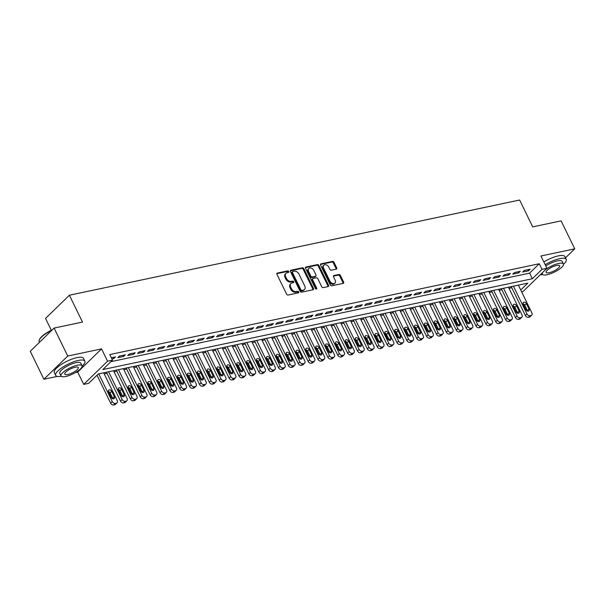 <?xml version="1.0" encoding="UTF-8"?>
<svg xmlns="http://www.w3.org/2000/svg" width="605" height="605" viewBox="0 0 605 605"><rect width="100%" height="100%" fill="white"/><g stroke="black" fill="none" stroke-linecap="round" stroke-linejoin="round"><path stroke-width="0.91" d="M288.736 271.516A0.892 0.643 45.8 0 0 287.685 270.889L277.385 273.067A1.278 0.923 45.8 0 0 276.954 274.375L286.596 294.136A1.278 0.923 45.8 0 0 288.101 295.028L298.394 292.85A0.892 0.643 45.8 0 0 297.645 291.315L296.314 291.595A4.084 2.942 45.8 0 1 291.497 288.736L290.695 287.088A4.084 2.942 45.8 0 1 290.952 283.511A4.084 2.942 45.8 0 1 292.079 282.921L293.417 282.641A0.892 0.643 45.8 0 0 292.661 281.106L291.33 281.385A4.084 2.942 45.8 0 1 286.52 278.527L285.711 276.878A4.084 2.942 45.8 0 1 285.968 273.301A4.084 2.942 45.8 0 1 287.103 272.711L288.434 272.431A0.892 0.643 45.8 0 0 288.736 271.516M288.184 272.484A0.892 0.643 45.8 0 0 287.042 271.516L276.825 273.679M298.152 292.903A0.892 0.643 45.8 0 0 297.002 291.943L295.671 292.223L296.314 291.595M293.168 282.694A0.892 0.643 45.8 0 0 292.018 281.733L290.687 282.013L291.33 281.385M336.259 269.157A1.278 0.923 45.8 0 0 336.69 267.856L333.99 262.313A1.278 0.923 45.8 0 0 332.485 261.421L321.051 263.84A1.278 0.923 45.8 0 0 320.612 265.141L330.254 284.902A1.278 0.923 45.8 0 0 331.759 285.794L343.194 283.382A1.278 0.923 45.8 0 0 343.625 282.074L340.358 275.381A1.278 0.923 45.8 0 0 338.853 274.488L333.96 275.517A1.278 0.923 45.8 0 0 333.529 276.825L335.147 280.145A3.411 2.465 45.8 0 1 334.936 283.14A3.411 2.465 45.8 0 1 329.967 281.242L323.615 268.227A3.411 2.465 45.8 0 1 323.834 265.24A3.411 2.465 45.8 0 1 328.802 267.13L329.861 269.301A1.278 0.923 45.8 0 0 331.366 270.193L336.259 269.157M110.934 361.669L529.602 273.15L539.267 263.742L541.997 269.338L546.935 268.295L523.083 291.497L521.608 291.807M54.102 328.076L67.737 356.043L43.893 379.237L30.25 351.271L54.102 328.076L82.484 322.072L69.394 295.225L519.627 200.028L532.725 226.875L561.107 220.87L574.75 248.837L540.93 255.991L546.935 268.295M75.481 372.559L77.705 372.09L101.557 348.888L67.737 356.043M101.557 348.888L107.561 361.193L112.5 360.149L102.827 369.557L532.332 278.746L541.997 269.338M539.267 263.742L109.77 354.56L112.5 360.149M303.846 268.688A1.278 0.923 45.8 0 0 302.341 267.796L290.907 270.208A1.278 0.923 45.8 0 0 290.476 271.516L300.11 291.277A1.278 0.923 45.8 0 0 301.615 292.17L313.05 289.75A1.278 0.923 45.8 0 0 313.488 288.449L303.846 268.688L303.203 269.316A1.278 0.923 45.8 0 0 301.698 268.416L290.347 270.821M305.979 267.024L317.413 264.604A1.278 0.923 45.8 0 1 318.918 265.497L328.56 285.265A1.278 0.923 45.8 0 1 328.122 286.566L323.229 287.602A1.278 0.923 45.8 0 1 321.724 286.709L317.814 278.693A1.278 0.923 45.8 0 0 316.309 277.801L313.065 278.489A1.278 0.923 45.8 0 0 312.634 279.79L316.702 288.131A0.892 0.643 45.8 0 1 315.341 288.419L305.54 268.325A1.278 0.923 45.8 0 1 305.979 267.024L305.427 267.554M565.478 257.859L574.75 248.837M111.887 358.894L113.853 358.478L115.464 356.912L111.343 357.782M125.333 354.825L119.412 356.073L117.801 357.646L123.722 356.39L125.333 354.825M135.21 352.738L129.288 353.986L127.67 355.558L133.599 354.303L135.21 352.738M145.087 350.65L139.158 351.898L137.547 353.471L143.468 352.216L145.087 350.65M154.956 348.563L149.034 349.811L147.423 351.376L153.345 350.129L154.956 348.563M164.832 346.476L158.903 347.724L157.292 349.289L163.221 348.041L164.832 346.476M174.701 344.381L168.78 345.637L167.169 347.202L173.09 345.954L174.701 344.381M184.578 342.294L178.656 343.549L177.038 345.115L182.967 343.867L184.578 342.294M194.455 340.207L188.526 341.462L186.915 343.027L192.836 341.78L194.455 340.207M204.324 338.119L198.402 339.375L196.791 340.94L202.713 339.692L204.324 338.119M214.2 336.032L208.271 337.287L206.66 338.853L212.589 337.605L214.2 336.032M224.069 333.945L218.148 335.2L216.537 336.766L222.459 335.51L224.069 333.945M233.946 331.858L228.024 333.113L226.406 334.678L232.335 333.423L233.946 331.858M243.823 329.77L237.894 331.026L236.283 332.591L242.204 331.336L243.823 329.77M253.692 327.683L247.77 328.938L246.159 330.504L252.081 329.249L253.692 327.683M263.568 325.596L257.639 326.851L256.028 328.417L261.957 327.161L263.568 325.596M273.437 323.509L267.516 324.764L265.905 326.329L271.827 325.074L273.437 323.509M283.314 321.421L277.392 322.677L275.774 324.242L281.703 322.987L283.314 321.421M293.183 319.334L287.262 320.582L285.651 322.155L291.572 320.9L293.183 319.334M303.06 317.247L297.138 318.495L295.527 320.068L301.449 318.812L303.06 317.247M312.936 315.16L307.007 316.407L305.396 317.98L311.325 316.725L312.936 315.16M322.805 313.072L316.884 314.32L315.273 315.893L321.195 314.638L322.805 313.072M332.682 310.985L326.76 312.233L325.142 313.806L331.071 312.551L332.682 310.985M342.551 308.898L336.63 310.146L335.019 311.711L340.94 310.463L342.551 308.898M352.428 306.811L346.506 308.058L344.895 309.624L350.817 308.376L352.428 306.811M362.304 304.716L356.375 305.971L354.764 307.537L360.693 306.289L362.304 304.716M372.173 302.629L366.252 303.884L364.641 305.449L370.562 304.202L372.173 302.629M382.05 300.541L376.128 301.797L374.51 303.362L380.439 302.114L382.05 300.541M391.919 298.454L385.998 299.709L384.387 301.275L390.308 300.027L391.919 298.454M401.796 296.367L395.874 297.622L394.263 299.188L400.185 297.94L401.796 296.367M411.672 294.28L405.743 295.535L404.132 297.1L410.061 295.853L411.672 294.28M421.541 292.192L415.62 293.448L414.009 295.013L419.93 293.758L421.541 292.192M431.418 290.105L425.496 291.36L423.878 292.926L429.807 291.671L431.418 290.105M441.287 288.018L435.366 289.273L433.755 290.839L439.676 289.583L441.287 288.018M451.164 285.931L445.242 287.186L443.631 288.751L449.553 287.496L451.164 285.931M461.04 283.843L455.111 285.099L453.5 286.664L459.429 285.409L461.04 283.843M470.909 281.756L464.988 283.011L463.377 284.577L469.298 283.321L470.909 281.756M480.786 279.669L474.864 280.917L473.246 282.49L479.175 281.234L480.786 279.669M490.655 277.582L484.734 278.829L483.123 280.402L489.044 279.147L490.655 277.582M500.532 275.494L494.61 276.742L492.999 278.315L498.921 277.06L500.532 275.494M510.408 273.407L504.479 274.655L502.868 276.228L508.797 274.973L510.408 273.407M520.277 271.32L514.356 272.568L512.745 274.141L518.667 272.885L520.277 271.32M522.614 272.053L528.543 270.798L530.154 269.233L524.233 270.48L522.614 272.053M104.189 373.89L106.972 373.308M114.065 371.803L116.848 371.22M123.942 369.715L126.725 369.126M133.811 367.628L136.594 367.038M143.688 365.541L146.47 364.951M153.557 363.454L156.34 362.864M163.433 361.366L166.216 360.777M173.31 359.279L176.093 358.689M183.179 357.192L185.962 356.602M193.055 355.105L195.838 354.515M202.925 353.017L205.708 352.428M212.801 350.93L215.584 350.34M222.678 348.843L225.461 348.253M232.547 346.756L235.33 346.166M242.423 344.668L245.207 344.079M252.293 342.581L255.076 341.991M262.169 340.494L264.952 339.904M272.046 338.399L274.829 337.817M281.915 336.312L284.698 335.73M291.791 334.225L294.575 333.642M301.661 332.137L304.444 331.555M311.537 330.05L314.32 329.46M321.414 327.963L324.197 327.373M331.283 325.876L334.066 325.286M341.159 323.788L343.942 323.199M351.029 321.701L353.812 321.111M360.905 319.614L363.688 319.024M370.782 317.527L373.565 316.937M380.651 315.439L383.434 314.85M390.527 313.352L393.311 312.762M400.397 311.265L403.18 310.675M410.273 309.178L413.056 308.588M420.15 307.09L422.933 306.501M430.019 305.003L432.802 304.413M439.895 302.916L442.678 302.326M449.765 300.829L452.548 300.239M459.641 298.734L462.424 298.152M469.518 296.647L472.301 296.064M479.387 294.559L482.17 293.977M489.264 292.472L492.046 291.89M499.133 290.385L501.916 289.795M509.009 288.298L511.792 287.708M69.394 295.225L45.541 318.427L51.304 330.247M520.739 290.014L527.817 283.132L98.312 373.943L88.648 383.351L83.709 384.394L107.561 361.193M77.705 372.09L83.709 384.394M43.893 379.237L57.286 376.408M529.602 273.15L532.332 278.746M113.853 358.478L113.309 357.366M123.722 356.39L123.178 355.279M133.599 354.303L133.055 353.191M143.468 352.216L142.931 351.104M153.345 350.129L152.8 349.017M163.221 348.041L162.677 346.93M173.09 345.954L172.546 344.842M182.967 343.867L182.423 342.755M192.836 341.78L192.299 340.668M202.713 339.692L202.168 338.581M212.589 337.605L212.045 336.486M222.459 335.51L221.914 334.399M232.335 333.423L231.791 332.311M242.204 331.336L241.667 330.224M252.081 329.249L251.536 328.137M261.957 327.161L261.413 326.05M271.827 325.074L271.282 323.962M281.703 322.987L281.159 321.875M291.572 320.9L291.035 319.788M301.449 318.812L300.904 317.701M311.325 316.725L310.781 315.613M321.195 314.638L320.65 313.526M331.071 312.551L330.527 311.439M340.94 310.463L340.403 309.352M350.817 308.376L350.272 307.264M360.693 306.289L360.149 305.177M370.562 304.202L370.018 303.09M380.439 302.114L379.895 301.003M390.308 300.027L389.771 298.915M400.185 297.94L399.64 296.821M410.061 295.853L409.517 294.733M419.93 293.758L419.386 292.646M429.807 291.671L429.263 290.559M439.676 289.583L439.139 288.472M449.553 287.496L449.008 286.384M459.429 285.409L458.885 284.297M469.298 283.321L468.754 282.21M479.175 281.234L478.631 280.123M489.044 279.147L488.507 278.035M498.921 277.06L498.376 275.948M508.797 274.973L508.253 273.861M518.667 272.885L518.122 271.774M528.543 270.798L527.999 269.686M285.968 273.301L285.326 273.929A4.084 2.942 45.8 0 0 285.068 277.506L285.711 276.878M290.687 282.013A4.084 2.942 45.8 0 1 285.87 279.155L285.068 277.506M290.952 283.511L290.302 284.138A4.084 2.942 45.8 0 0 290.052 287.715L290.695 287.088M295.671 292.223A4.084 2.942 45.8 0 1 290.854 289.364L290.052 287.715M312.974 289.772A1.278 0.923 45.8 0 0 312.846 289.077L303.203 269.316M292.722 271.524A0.892 0.643 45.8 0 0 292.419 272.431L300.882 289.78A0.892 0.643 45.8 0 0 301.933 290.408L303.339 290.113A4.084 2.942 45.8 0 0 304.474 289.523A4.084 2.942 45.8 0 0 304.723 285.938L298.946 274.08A4.084 2.942 45.8 0 0 294.128 271.221L292.722 271.524M292.079 272.152A0.892 0.643 45.8 0 0 291.776 273.059L292.419 272.431M304.474 289.523L303.823 290.15A4.084 2.942 45.8 0 1 302.697 290.74L301.29 291.035A0.892 0.643 45.8 0 1 300.239 290.408L291.776 273.059M305.412 267.637L316.77 265.232L317.413 264.604M328.039 286.581A1.278 0.923 45.8 0 0 327.91 285.893L318.275 266.124A1.278 0.923 45.8 0 0 316.77 265.232M312.709 278.671L312.067 279.298A1.278 0.923 45.8 0 0 311.983 280.418L316.06 288.759L316.702 288.131M313.761 270.374A3.411 2.465 45.8 0 0 308.784 268.476A3.411 2.465 45.8 0 0 308.573 271.471L310.811 276.054A1.278 0.923 45.8 0 0 312.316 276.946L315.56 276.258A1.278 0.923 45.8 0 0 315.991 274.957L313.761 270.374M308.784 268.476L308.142 269.104A3.411 2.465 45.8 0 0 307.93 272.099L308.573 271.471M315.916 276.077L315.273 276.704A1.278 0.923 45.8 0 1 314.918 276.886L311.673 277.574A1.278 0.923 45.8 0 1 310.168 276.682L307.93 272.099M323.834 265.24L323.183 265.86A3.411 2.465 45.8 0 0 322.972 268.854L323.615 268.227M334.936 283.14L334.293 283.768A3.411 2.465 45.8 0 1 329.317 281.87L322.972 268.854M343.111 283.397A1.278 0.923 45.8 0 0 342.982 282.701L339.715 276.009A1.278 0.923 45.8 0 0 338.21 275.116L333.4 276.13M336.176 269.18A1.278 0.923 45.8 0 0 336.047 268.484L333.34 262.941A1.278 0.923 45.8 0 0 331.842 262.048L320.484 264.445M97.012 375.213L110.639 403.157A2.601 1.875 -134.2 0 0 113.71 404.972L114.693 404.768A2.601 1.875 -134.2 0 0 115.411 404.39L117.03 402.824A2.601 1.875 45.8 0 0 117.189 400.54L103.667 372.816M117.03 402.824A2.601 1.875 45.8 0 1 116.304 403.195L115.321 403.406A2.601 1.875 45.8 0 1 112.25 401.584L98.728 373.86M112.908 398.808A2.08 1.497 45.8 0 0 112.727 398.272L110.102 392.902A2.08 1.497 45.8 0 0 108.371 391.465M114.337 396.706L111.721 391.337A2.08 1.497 45.8 0 0 108.688 390.18A2.08 1.497 45.8 0 0 108.56 392.002L111.176 397.372A2.08 1.497 45.8 0 0 114.209 398.529A2.08 1.497 45.8 0 0 114.337 396.706L112.727 398.272M51.841 330.277A16.244 4.659 154 0 0 39.272 340.033L39.461 339.564A15.851 4.553 -26 0 1 52.423 329.702M39.272 340.033A16.244 4.659 154 0 0 39.212 341.621L39.522 342.256M82.151 366.123A16.244 4.659 154 0 0 84.881 361.162A16.244 4.659 154 0 0 78.347 360.444A16.244 4.659 154 0 0 62.383 367.416A16.244 4.659 154 0 0 55.69 375.402A16.244 4.659 154 0 0 61.279 376.302M84.881 361.162L83.52 358.364A16.244 4.659 154 0 0 76.979 357.646A16.244 4.659 154 0 0 61.022 364.618A16.244 4.659 154 0 0 54.329 372.604L55.69 375.402M61.029 375.977L59.782 373.406A11.692 3.358 -26 0 1 64.599 367.659A11.692 3.358 -26 0 1 76.086 362.637A11.692 3.358 -26 0 1 80.798 363.151L82.053 365.73A11.692 3.358 154 0 0 77.342 365.208A11.692 3.358 154 0 0 65.854 370.23A11.692 3.358 154 0 0 61.029 375.977A11.692 3.358 154 0 0 65.741 376.499A11.692 3.358 154 0 0 77.228 371.478A11.692 3.358 154 0 0 82.053 365.73M67.805 374.487A7.532 2.163 154 0 0 75.209 371.258A7.532 2.163 154 0 0 78.317 367.553A7.532 2.163 154 0 0 75.285 367.22A7.532 2.163 154 0 0 67.873 370.449A7.532 2.163 154 0 0 64.773 374.155A7.532 2.163 154 0 0 67.805 374.487M563.489 264.347A16.244 4.659 154 0 0 566.22 259.386A16.244 4.659 154 0 0 559.686 258.668A16.244 4.659 154 0 0 545.188 264.71M540.28 274.768A16.244 4.659 154 0 0 542.617 274.526M566.22 259.386L564.858 256.596A16.244 4.659 154 0 0 558.317 255.877A16.244 4.659 154 0 0 543.827 261.92M545.801 265.973A11.692 3.358 -26 0 1 557.424 260.868A11.692 3.358 -26 0 1 562.136 261.383L563.391 263.954A11.692 3.358 154 0 0 558.68 263.44A11.692 3.358 154 0 0 545.627 269.565M542.874 272.25A11.692 3.358 154 0 0 542.367 274.209A11.692 3.358 154 0 0 547.079 274.723A11.692 3.358 154 0 0 558.566 269.709A11.692 3.358 154 0 0 563.391 263.954M549.143 272.719A7.532 2.163 154 0 0 556.547 269.482A7.532 2.163 154 0 0 559.655 265.776A7.532 2.163 154 0 0 556.623 265.444A7.532 2.163 154 0 0 549.211 268.68A7.532 2.163 154 0 0 546.111 272.386A7.532 2.163 154 0 0 549.143 272.719M106.45 372.226L120.516 401.062A2.601 1.875 -134.2 0 0 123.579 402.885L124.569 402.673A2.601 1.875 -134.2 0 0 125.288 402.302L126.899 400.737A2.601 1.875 45.8 0 0 127.065 398.453L113.536 370.729M126.899 400.737A2.601 1.875 45.8 0 1 126.18 401.107L125.19 401.319A2.601 1.875 45.8 0 1 122.127 399.497L108.605 371.772M122.785 396.721A2.08 1.497 45.8 0 0 122.596 396.184L119.979 390.815A2.08 1.497 45.8 0 0 118.247 389.378M124.207 394.611L121.59 389.242A2.08 1.497 45.8 0 0 118.565 388.092A2.08 1.497 45.8 0 0 118.429 389.915L121.053 395.284A2.08 1.497 45.8 0 0 124.078 396.441A2.08 1.497 45.8 0 0 124.207 394.611L122.596 396.184M116.319 370.139L130.385 398.975A2.601 1.875 -134.2 0 0 133.455 400.797L134.439 400.586A2.601 1.875 -134.2 0 0 135.165 400.215L136.775 398.65A2.601 1.875 45.8 0 0 136.934 396.366L123.412 368.642M136.775 398.65A2.601 1.875 45.8 0 1 136.049 399.02L135.066 399.232A2.601 1.875 45.8 0 1 131.996 397.409L118.474 369.685M132.661 394.634A2.08 1.497 45.8 0 0 132.472 394.097L129.856 388.728A2.08 1.497 45.8 0 0 128.116 387.291M134.083 392.524L131.466 387.155A2.08 1.497 45.8 0 0 128.434 386.005A2.08 1.497 45.8 0 0 128.305 387.828L130.922 393.197A2.08 1.497 45.8 0 0 133.955 394.354A2.08 1.497 45.8 0 0 134.083 392.524L132.472 394.097M126.195 368.052L140.262 396.888A2.601 1.875 -134.2 0 0 143.325 398.71L144.315 398.498A2.601 1.875 -134.2 0 0 145.034 398.128L146.644 396.562A2.601 1.875 45.8 0 0 146.811 394.279L133.289 366.547M146.644 396.562A2.601 1.875 45.8 0 1 145.926 396.933L144.935 397.145A2.601 1.875 45.8 0 1 141.873 395.322L128.351 367.59M142.53 392.547A2.08 1.497 45.8 0 0 142.349 392.01L139.725 386.64A2.08 1.497 45.8 0 0 137.993 385.204M143.96 390.437L141.336 385.067A2.08 1.497 45.8 0 0 138.311 383.91A2.08 1.497 45.8 0 0 138.182 385.74L140.799 391.11A2.08 1.497 45.8 0 0 143.824 392.267A2.08 1.497 45.8 0 0 143.96 390.437L142.349 392.01M136.072 365.964L150.138 394.8A2.601 1.875 -134.2 0 0 153.201 396.623L154.192 396.411A2.601 1.875 -134.2 0 0 154.91 396.041L156.521 394.468A2.601 1.875 45.8 0 0 156.68 392.191L143.158 364.46M156.521 394.468A2.601 1.875 45.8 0 1 155.803 394.846L154.812 395.057A2.601 1.875 45.8 0 1 151.749 393.235L138.22 365.503M152.407 390.459A2.08 1.497 45.8 0 0 152.218 389.923L149.601 384.553A2.08 1.497 45.8 0 0 147.87 383.116M153.829 388.349L151.212 382.98A2.08 1.497 45.8 0 0 148.18 381.823A2.08 1.497 45.8 0 0 148.051 383.653L150.668 389.023A2.08 1.497 45.8 0 0 153.7 390.18A2.08 1.497 45.8 0 0 153.829 388.349L152.218 389.923M145.941 363.877L160.007 392.713A2.601 1.875 -134.2 0 0 163.078 394.536L164.061 394.324A2.601 1.875 -134.2 0 0 164.779 393.953L166.398 392.38A2.601 1.875 45.8 0 0 166.556 390.104L153.035 362.372M166.398 392.38A2.601 1.875 45.8 0 1 165.672 392.758L164.689 392.97A2.601 1.875 45.8 0 1 161.618 391.148L148.096 363.416M162.276 388.372A2.08 1.497 45.8 0 0 162.095 387.835L159.47 382.466A2.08 1.497 45.8 0 0 157.739 381.029M163.705 386.262L161.089 380.893A2.08 1.497 45.8 0 0 158.056 379.736A2.08 1.497 45.8 0 0 157.928 381.566L160.544 386.935A2.08 1.497 45.8 0 0 163.577 388.085A2.08 1.497 45.8 0 0 163.705 386.262L162.095 387.835M155.818 361.79L169.884 390.626A2.601 1.875 -134.2 0 0 172.947 392.448L173.938 392.237A2.601 1.875 -134.2 0 0 174.656 391.866L176.267 390.293A2.601 1.875 45.8 0 0 176.433 388.017L162.904 360.285M176.267 390.293A2.601 1.875 45.8 0 1 175.548 390.671L174.558 390.883A2.601 1.875 45.8 0 1 171.495 389.06L157.973 361.329M172.153 386.285A2.08 1.497 45.8 0 0 171.964 385.74L169.347 380.371A2.08 1.497 45.8 0 0 167.615 378.942M173.575 384.175L170.958 378.806A2.08 1.497 45.8 0 0 167.933 377.649A2.08 1.497 45.8 0 0 167.797 379.479L170.421 384.848A2.08 1.497 45.8 0 0 173.446 385.998A2.08 1.497 45.8 0 0 173.575 384.175L171.964 385.74M165.687 359.695L179.753 388.539A2.601 1.875 -134.2 0 0 182.823 390.361L183.807 390.149A2.601 1.875 -134.2 0 0 184.533 389.779L186.143 388.206A2.601 1.875 45.8 0 0 186.302 385.929L172.78 358.198M186.143 388.206A2.601 1.875 45.8 0 1 185.417 388.584L184.434 388.788A2.601 1.875 45.8 0 1 181.364 386.973L167.842 359.241M182.029 384.19A2.08 1.497 45.8 0 0 181.84 383.653L179.224 378.284A2.08 1.497 45.8 0 0 177.484 376.847M183.451 382.088L180.834 376.718A2.08 1.497 45.8 0 0 177.802 375.561A2.08 1.497 45.8 0 0 177.673 377.384L180.29 382.761A2.08 1.497 45.8 0 0 183.323 383.91A2.08 1.497 45.8 0 0 183.451 382.088L181.84 383.653M175.563 357.608L189.63 386.451A2.601 1.875 -134.2 0 0 192.692 388.274L193.683 388.062A2.601 1.875 -134.2 0 0 194.402 387.692L196.012 386.119A2.601 1.875 45.8 0 0 196.179 383.842L182.657 356.111M196.012 386.119A2.601 1.875 45.8 0 1 195.294 386.497L194.303 386.701A2.601 1.875 45.8 0 1 191.24 384.886L177.719 357.154M191.898 382.103A2.08 1.497 45.8 0 0 191.717 381.566L189.093 376.197A2.08 1.497 45.8 0 0 187.361 374.76M193.328 380L190.704 374.631A2.08 1.497 45.8 0 0 187.679 373.474A2.08 1.497 45.8 0 0 187.55 375.297L190.167 380.666A2.08 1.497 45.8 0 0 193.192 381.823A2.08 1.497 45.8 0 0 193.328 380L191.717 381.566M185.44 355.521L199.506 384.364A2.601 1.875 -134.2 0 0 202.569 386.187L203.56 385.975A2.601 1.875 -134.2 0 0 204.278 385.604L205.889 384.031A2.601 1.875 45.8 0 0 206.048 381.755L192.526 354.023M205.889 384.031A2.601 1.875 45.8 0 1 205.171 384.409L204.18 384.614A2.601 1.875 45.8 0 1 201.117 382.799L187.588 355.067M201.775 380.016A2.08 1.497 45.8 0 0 201.586 379.479L198.969 374.109A2.08 1.497 45.8 0 0 197.238 372.672M203.197 377.913L200.58 372.544A2.08 1.497 45.8 0 0 197.548 371.387A2.08 1.497 45.8 0 0 197.419 373.209L200.036 378.579A2.08 1.497 45.8 0 0 203.068 379.736A2.08 1.497 45.8 0 0 203.197 377.913L201.586 379.479M195.309 353.433L209.375 382.277A2.601 1.875 -134.2 0 0 212.446 384.099L213.429 383.888A2.601 1.875 -134.2 0 0 214.147 383.51L215.766 381.944A2.601 1.875 45.8 0 0 215.924 379.668L202.403 351.936M215.766 381.944A2.601 1.875 45.8 0 1 215.04 382.322L214.057 382.526A2.601 1.875 45.8 0 1 210.986 380.711L197.464 352.98M211.644 377.928A2.08 1.497 45.8 0 0 211.463 377.391L208.838 372.022A2.08 1.497 45.8 0 0 207.107 370.585M213.073 375.826L210.457 370.457A2.08 1.497 45.8 0 0 207.424 369.3A2.08 1.497 45.8 0 0 207.296 371.122L209.912 376.491A2.08 1.497 45.8 0 0 212.945 377.649A2.08 1.497 45.8 0 0 213.073 375.826L211.463 377.391M205.186 351.346L219.252 380.19A2.601 1.875 -134.2 0 0 222.315 382.012L223.305 381.8A2.601 1.875 -134.2 0 0 224.024 381.422L225.635 379.857A2.601 1.875 45.8 0 0 225.801 377.58L212.272 349.849M225.635 379.857A2.601 1.875 45.8 0 1 224.916 380.235L223.926 380.439A2.601 1.875 45.8 0 1 220.863 378.624L207.341 350.892M221.521 375.841A2.08 1.497 45.8 0 0 221.332 375.304L218.715 369.935A2.08 1.497 45.8 0 0 216.983 368.498M222.942 373.739L220.326 368.369A2.08 1.497 45.8 0 0 217.301 367.212A2.08 1.497 45.8 0 0 217.165 369.035L219.789 374.404A2.08 1.497 45.8 0 0 222.814 375.561A2.08 1.497 45.8 0 0 222.942 373.739L221.332 375.304M215.055 349.259L229.121 378.102A2.601 1.875 -134.2 0 0 232.191 379.917L233.175 379.713A2.601 1.875 -134.2 0 0 233.901 379.335L235.511 377.77A2.601 1.875 45.8 0 0 235.67 375.493L222.148 347.762M235.511 377.77A2.601 1.875 45.8 0 1 234.785 378.148L233.802 378.352A2.601 1.875 45.8 0 1 230.732 376.537L217.21 348.805M231.397 373.754A2.08 1.497 45.8 0 0 231.208 373.217L228.592 367.848A2.08 1.497 45.8 0 0 226.852 366.411M232.819 371.651L230.202 366.282A2.08 1.497 45.8 0 0 227.17 365.125A2.08 1.497 45.8 0 0 227.041 366.948L229.658 372.317A2.08 1.497 45.8 0 0 232.691 373.474A2.08 1.497 45.8 0 0 232.819 371.651L231.208 373.217M224.931 347.172L238.998 376.015A2.601 1.875 -134.2 0 0 242.06 377.83L243.051 377.626A2.601 1.875 -134.2 0 0 243.77 377.248L245.38 375.682A2.601 1.875 45.8 0 0 245.547 373.406L232.025 345.674M245.38 375.682A2.601 1.875 45.8 0 1 244.662 376.06L243.671 376.265A2.601 1.875 45.8 0 1 240.609 374.45L227.087 346.718M241.266 371.667A2.08 1.497 45.8 0 0 241.085 371.13L238.461 365.76A2.08 1.497 45.8 0 0 236.729 364.323M242.696 369.564L240.072 364.195A2.08 1.497 45.8 0 0 237.047 363.038A2.08 1.497 45.8 0 0 236.918 364.86L239.535 370.23A2.08 1.497 45.8 0 0 242.56 371.387A2.08 1.497 45.8 0 0 242.696 369.564L241.085 371.13M234.808 345.084L248.874 373.928A2.601 1.875 -134.2 0 0 251.937 375.743L252.928 375.539A2.601 1.875 -134.2 0 0 253.646 375.16L255.257 373.595A2.601 1.875 45.8 0 0 255.416 371.311L241.894 343.587M255.257 373.595A2.601 1.875 45.8 0 1 254.539 373.973L253.548 374.177A2.601 1.875 45.8 0 1 250.485 372.355L236.956 344.631M251.143 369.579A2.08 1.497 45.8 0 0 250.954 369.042L248.337 363.673A2.08 1.497 45.8 0 0 246.606 362.236M252.565 367.477L249.948 362.108A2.08 1.497 45.8 0 0 246.916 360.951A2.08 1.497 45.8 0 0 246.787 362.773L249.404 368.142A2.08 1.497 45.8 0 0 252.436 369.3A2.08 1.497 45.8 0 0 252.565 367.477L250.954 369.042M244.677 342.997L258.743 371.841A2.601 1.875 -134.2 0 0 261.814 373.656L262.797 373.451A2.601 1.875 -134.2 0 0 263.515 373.073L265.134 371.508A2.601 1.875 45.8 0 0 265.293 369.224L251.771 341.5M265.134 371.508A2.601 1.875 45.8 0 1 264.408 371.878L263.425 372.09A2.601 1.875 45.8 0 1 260.354 370.268L246.832 342.543M261.012 367.492A2.08 1.497 45.8 0 0 260.831 366.955L258.206 361.586A2.08 1.497 45.8 0 0 256.475 360.149M262.441 365.39L259.825 360.02A2.08 1.497 45.8 0 0 256.792 358.863A2.08 1.497 45.8 0 0 256.664 360.686L259.28 366.055A2.08 1.497 45.8 0 0 262.313 367.212A2.08 1.497 45.8 0 0 262.441 365.39L260.831 366.955M254.554 340.91L268.62 369.753A2.601 1.875 -134.2 0 0 271.683 371.568L272.673 371.364A2.601 1.875 -134.2 0 0 273.392 370.986L275.003 369.421A2.601 1.875 45.8 0 0 275.169 367.137L261.64 339.413M275.003 369.421A2.601 1.875 45.8 0 1 274.284 369.791L273.294 370.003A2.601 1.875 45.8 0 1 270.231 368.18L256.709 340.456M270.889 365.405A2.08 1.497 45.8 0 0 270.7 364.868L268.083 359.499A2.08 1.497 45.8 0 0 266.351 358.062M272.31 363.302L269.694 357.933A2.08 1.497 45.8 0 0 266.669 356.776A2.08 1.497 45.8 0 0 266.533 358.599L269.157 363.968A2.08 1.497 45.8 0 0 272.182 365.125A2.08 1.497 45.8 0 0 272.31 363.302L270.7 364.868M264.423 338.823L278.489 367.666A2.601 1.875 -134.2 0 0 281.559 369.481L282.543 369.277A2.601 1.875 -134.2 0 0 283.269 368.899L284.879 367.333A2.601 1.875 45.8 0 0 285.038 365.049L271.516 337.325M284.879 367.333A2.601 1.875 45.8 0 1 284.153 367.704L283.17 367.916A2.601 1.875 45.8 0 1 280.1 366.093L266.578 338.369M280.765 363.318A2.08 1.497 45.8 0 0 280.576 362.781L277.96 357.411A2.08 1.497 45.8 0 0 276.22 355.974M282.187 361.215L279.57 355.846A2.08 1.497 45.8 0 0 276.538 354.689A2.08 1.497 45.8 0 0 276.409 356.511L279.026 361.881A2.08 1.497 45.8 0 0 282.059 363.038A2.08 1.497 45.8 0 0 282.187 361.215L280.576 362.781M274.299 336.735L288.366 365.579A2.601 1.875 -134.2 0 0 291.428 367.394L292.419 367.19A2.601 1.875 -134.2 0 0 293.138 366.812L294.748 365.246A2.601 1.875 45.8 0 0 294.915 362.962L281.393 335.238M294.748 365.246A2.601 1.875 45.8 0 1 294.03 365.617L293.039 365.828A2.601 1.875 45.8 0 1 289.976 364.006L276.455 336.282M290.634 361.23A2.08 1.497 45.8 0 0 290.453 360.693L287.829 355.324A2.08 1.497 45.8 0 0 286.097 353.887M292.064 359.128L289.44 353.759A2.08 1.497 45.8 0 0 286.415 352.602A2.08 1.497 45.8 0 0 286.286 354.424L288.903 359.793A2.08 1.497 45.8 0 0 291.928 360.951A2.08 1.497 45.8 0 0 292.064 359.128L290.453 360.693M284.176 334.648L298.242 363.492A2.601 1.875 -134.2 0 0 301.305 365.307L302.296 365.102A2.601 1.875 -134.2 0 0 303.014 364.724L304.625 363.159A2.601 1.875 45.8 0 0 304.784 360.875L291.262 333.151M304.625 363.159A2.601 1.875 45.8 0 1 303.907 363.529L302.916 363.741A2.601 1.875 45.8 0 1 299.853 361.919L286.324 334.194M300.511 359.143A2.08 1.497 45.8 0 0 300.322 358.606L297.705 353.237A2.08 1.497 45.8 0 0 295.974 351.8M301.933 357.041L299.316 351.671A2.08 1.497 45.8 0 0 296.284 350.514A2.08 1.497 45.8 0 0 296.155 352.337L298.772 357.706A2.08 1.497 45.8 0 0 301.804 358.863A2.08 1.497 45.8 0 0 301.933 357.041L300.322 358.606M294.045 332.561L308.111 361.397A2.601 1.875 -134.2 0 0 311.182 363.219L312.165 363.008A2.601 1.875 -134.2 0 0 312.883 362.637L314.502 361.072A2.601 1.875 45.8 0 0 314.66 358.788L301.139 331.064M314.502 361.072A2.601 1.875 45.8 0 1 313.776 361.442L312.793 361.654A2.601 1.875 45.8 0 1 309.722 359.831L296.2 332.107M310.38 357.056A2.08 1.497 45.8 0 0 310.199 356.519L307.574 351.15A2.08 1.497 45.8 0 0 305.843 349.713M311.809 354.946L309.193 349.577A2.08 1.497 45.8 0 0 306.16 348.427A2.08 1.497 45.8 0 0 306.032 350.25L308.648 355.619A2.08 1.497 45.8 0 0 311.681 356.776A2.08 1.497 45.8 0 0 311.809 354.946L310.199 356.519M303.922 330.474L317.988 359.31A2.601 1.875 -134.2 0 0 321.051 361.132L322.041 360.92A2.601 1.875 -134.2 0 0 322.76 360.55L324.371 358.984A2.601 1.875 45.8 0 0 324.537 356.7L311.008 328.976M324.371 358.984A2.601 1.875 45.8 0 1 323.652 359.355L322.662 359.567A2.601 1.875 45.8 0 1 319.599 357.744L306.077 330.02M320.257 354.969A2.08 1.497 45.8 0 0 320.068 354.432L317.451 349.062A2.08 1.497 45.8 0 0 315.719 347.625M321.678 352.859L319.062 347.489A2.08 1.497 45.8 0 0 316.037 346.34A2.08 1.497 45.8 0 0 315.901 348.162L318.525 353.532A2.08 1.497 45.8 0 0 321.55 354.689A2.08 1.497 45.8 0 0 321.678 352.859L320.068 354.432M313.791 328.386L327.857 357.222A2.601 1.875 -134.2 0 0 330.927 359.045L331.911 358.833A2.601 1.875 -134.2 0 0 332.637 358.462L334.247 356.897A2.601 1.875 45.8 0 0 334.406 354.613L320.884 326.882M334.247 356.897A2.601 1.875 45.8 0 1 333.521 357.268L332.538 357.479A2.601 1.875 45.8 0 1 329.468 355.657L315.946 327.925M330.133 352.881A2.08 1.497 45.8 0 0 329.944 352.344L327.328 346.975A2.08 1.497 45.8 0 0 325.588 345.538M331.555 350.771L328.938 345.402A2.08 1.497 45.8 0 0 325.906 344.245A2.08 1.497 45.8 0 0 325.777 346.075L328.394 351.445A2.08 1.497 45.8 0 0 331.427 352.602A2.08 1.497 45.8 0 0 331.555 350.771L329.944 352.344M323.667 326.299L337.734 355.135A2.601 1.875 -134.2 0 0 340.796 356.958L341.787 356.746A2.601 1.875 -134.2 0 0 342.506 356.375L344.116 354.81A2.601 1.875 45.8 0 0 344.283 352.526L330.761 324.794M344.116 354.81A2.601 1.875 45.8 0 1 343.398 355.18L342.407 355.392A2.601 1.875 45.8 0 1 339.344 353.57L325.823 325.838M340.002 350.794A2.08 1.497 45.8 0 0 339.821 350.257L337.197 344.888A2.08 1.497 45.8 0 0 335.465 343.451M341.432 348.684L338.808 343.315A2.08 1.497 45.8 0 0 335.783 342.158A2.08 1.497 45.8 0 0 335.654 343.988L338.271 349.357A2.08 1.497 45.8 0 0 341.296 350.514A2.08 1.497 45.8 0 0 341.432 348.684L339.821 350.257M333.544 324.212L347.61 353.048A2.601 1.875 -134.2 0 0 350.673 354.87L351.664 354.659A2.601 1.875 -134.2 0 0 352.382 354.288L353.993 352.715A2.601 1.875 45.8 0 0 354.152 350.439L340.63 322.707M353.993 352.715A2.601 1.875 45.8 0 1 353.275 353.093L352.284 353.305A2.601 1.875 45.8 0 1 349.221 351.482L335.692 323.751M349.879 348.707A2.08 1.497 45.8 0 0 349.69 348.17L347.073 342.801A2.08 1.497 45.8 0 0 345.342 341.364M351.301 346.597L348.684 341.228A2.08 1.497 45.8 0 0 345.652 340.07A2.08 1.497 45.8 0 0 345.523 341.901L348.14 347.27A2.08 1.497 45.8 0 0 351.172 348.42A2.08 1.497 45.8 0 0 351.301 346.597L349.69 348.17M343.413 322.125L357.479 350.96A2.601 1.875 -134.2 0 0 360.55 352.783L361.533 352.571A2.601 1.875 -134.2 0 0 362.251 352.201L363.87 350.628A2.601 1.875 45.8 0 0 364.029 348.351L350.507 320.62M363.87 350.628A2.601 1.875 45.8 0 1 363.144 351.006L362.161 351.218A2.601 1.875 45.8 0 1 359.09 349.395L345.568 321.663M359.748 346.62A2.08 1.497 45.8 0 0 359.567 346.083L356.942 340.706A2.08 1.497 45.8 0 0 355.211 339.276M361.177 344.51L358.561 339.14A2.08 1.497 45.8 0 0 355.528 337.983A2.08 1.497 45.8 0 0 355.4 339.813L358.016 345.183A2.08 1.497 45.8 0 0 361.049 346.332A2.08 1.497 45.8 0 0 361.177 344.51L359.567 346.083M353.29 320.037L367.356 348.873A2.601 1.875 -134.2 0 0 370.419 350.696L371.409 350.484A2.601 1.875 -134.2 0 0 372.128 350.113L373.739 348.541A2.601 1.875 45.8 0 0 373.905 346.264L360.376 318.532M373.739 348.541A2.601 1.875 45.8 0 1 373.02 348.919L372.03 349.123A2.601 1.875 45.8 0 1 368.967 347.308L355.445 319.576M369.625 344.525A2.08 1.497 45.8 0 0 369.436 343.988L366.819 338.618A2.08 1.497 45.8 0 0 365.087 337.182M371.046 342.422L368.43 337.053A2.08 1.497 45.8 0 0 365.405 335.896A2.08 1.497 45.8 0 0 365.269 337.719L367.893 343.096A2.08 1.497 45.8 0 0 370.918 344.245A2.08 1.497 45.8 0 0 371.046 342.422L369.436 343.988M363.159 317.943L377.225 346.786A2.601 1.875 -134.2 0 0 380.295 348.609L381.279 348.397A2.601 1.875 -134.2 0 0 382.005 348.026L383.615 346.453A2.601 1.875 45.8 0 0 383.774 344.177L370.252 316.445M383.615 346.453A2.601 1.875 45.8 0 1 382.889 346.831L381.906 347.036A2.601 1.875 45.8 0 1 378.836 345.221L365.314 317.489M379.501 342.438A2.08 1.497 45.8 0 0 379.312 341.901L376.696 336.531A2.08 1.497 45.8 0 0 374.956 335.094M380.923 340.335L378.306 334.966A2.08 1.497 45.8 0 0 375.274 333.809A2.08 1.497 45.8 0 0 375.145 335.631L377.762 341.001A2.08 1.497 45.8 0 0 380.795 342.158A2.08 1.497 45.8 0 0 380.923 340.335L379.312 341.901M373.035 315.855L387.102 344.699A2.601 1.875 -134.2 0 0 390.164 346.521L391.155 346.31A2.601 1.875 -134.2 0 0 391.874 345.939L393.484 344.366A2.601 1.875 45.8 0 0 393.651 342.09L380.129 314.358M393.484 344.366A2.601 1.875 45.8 0 1 392.766 344.744L391.775 344.948A2.601 1.875 45.8 0 1 388.712 343.133L375.191 315.402M389.37 340.35A2.08 1.497 45.8 0 0 389.189 339.813L386.565 334.444A2.08 1.497 45.8 0 0 384.833 333.007M390.8 338.248L388.176 332.879A2.08 1.497 45.8 0 0 385.151 331.721A2.08 1.497 45.8 0 0 385.022 333.544L387.639 338.913A2.08 1.497 45.8 0 0 390.664 340.07A2.08 1.497 45.8 0 0 390.8 338.248L389.189 339.813M382.912 313.768L396.978 342.611A2.601 1.875 -134.2 0 0 400.041 344.434L401.032 344.222A2.601 1.875 -134.2 0 0 401.75 343.844L403.361 342.279A2.601 1.875 45.8 0 0 403.52 340.002L389.998 312.271M403.361 342.279A2.601 1.875 45.8 0 1 402.643 342.657L401.652 342.861A2.601 1.875 45.8 0 1 398.589 341.046L385.06 313.314M399.247 338.263A2.08 1.497 45.8 0 0 399.058 337.726L396.441 332.357A2.08 1.497 45.8 0 0 394.71 330.92M400.669 336.161L398.052 330.791A2.08 1.497 45.8 0 0 395.02 329.634A2.08 1.497 45.8 0 0 394.891 331.457L397.508 336.826A2.08 1.497 45.8 0 0 400.54 337.983A2.08 1.497 45.8 0 0 400.669 336.161L399.058 337.726M392.781 311.681L406.847 340.524A2.601 1.875 -134.2 0 0 409.918 342.347L410.901 342.135A2.601 1.875 -134.2 0 0 411.619 341.757L413.238 340.191A2.601 1.875 45.8 0 0 413.397 337.915L399.875 310.184M413.238 340.191A2.601 1.875 45.8 0 1 412.512 340.57L411.529 340.774A2.601 1.875 45.8 0 1 408.458 338.959L394.936 311.227M409.116 336.176A2.08 1.497 45.8 0 0 408.935 335.639L406.31 330.269A2.08 1.497 45.8 0 0 404.579 328.833M410.545 334.073L407.929 328.704A2.08 1.497 45.8 0 0 404.896 327.547A2.08 1.497 45.8 0 0 404.768 329.37L407.384 334.739A2.08 1.497 45.8 0 0 410.417 335.896A2.08 1.497 45.8 0 0 410.545 334.073L408.935 335.639M402.658 309.594L416.724 338.437A2.601 1.875 -134.2 0 0 419.787 340.26L420.777 340.048A2.601 1.875 -134.2 0 0 421.496 339.67L423.107 338.104A2.601 1.875 45.8 0 0 423.273 335.828L409.744 308.096M423.107 338.104A2.601 1.875 45.8 0 1 422.388 338.482L421.398 338.687A2.601 1.875 45.8 0 1 418.335 336.872L404.813 309.14M418.993 334.089A2.08 1.497 45.8 0 0 418.804 333.552L416.187 328.182A2.08 1.497 45.8 0 0 414.455 326.745M420.414 331.986L417.798 326.617A2.08 1.497 45.8 0 0 414.773 325.46A2.08 1.497 45.8 0 0 414.637 327.282L417.261 332.652A2.08 1.497 45.8 0 0 420.286 333.809A2.08 1.497 45.8 0 0 420.414 331.986L418.804 333.552M412.527 307.506L426.593 336.35A2.601 1.875 -134.2 0 0 429.663 338.165L430.647 337.961A2.601 1.875 -134.2 0 0 431.373 337.582L432.983 336.017A2.601 1.875 45.8 0 0 433.142 333.741L419.62 306.009M432.983 336.017A2.601 1.875 45.8 0 1 432.257 336.395L431.274 336.599A2.601 1.875 45.8 0 1 428.204 334.784L414.682 307.053M428.869 332.001A2.08 1.497 45.8 0 0 428.68 331.464L426.064 326.095A2.08 1.497 45.8 0 0 424.324 324.658M430.291 329.899L427.674 324.53A2.08 1.497 45.8 0 0 424.642 323.373A2.08 1.497 45.8 0 0 424.513 325.195L427.13 330.564A2.08 1.497 45.8 0 0 430.163 331.721A2.08 1.497 45.8 0 0 430.291 329.899L428.68 331.464M422.403 305.419L436.47 334.262A2.601 1.875 -134.2 0 0 439.533 336.077L440.523 335.873A2.601 1.875 -134.2 0 0 441.242 335.495L442.852 333.93A2.601 1.875 45.8 0 0 443.019 331.646L429.497 303.922M442.852 333.93A2.601 1.875 45.8 0 1 442.134 334.308L441.143 334.512A2.601 1.875 45.8 0 1 438.08 332.69L424.559 304.965M438.738 329.914A2.08 1.497 45.8 0 0 438.557 329.377L435.933 324.008A2.08 1.497 45.8 0 0 434.201 322.571M440.168 327.812L437.544 322.442A2.08 1.497 45.8 0 0 434.519 321.285A2.08 1.497 45.8 0 0 434.39 323.108L437.007 328.477A2.08 1.497 45.8 0 0 440.032 329.634A2.08 1.497 45.8 0 0 440.168 327.812L438.557 329.377M432.28 303.332L446.346 332.175A2.601 1.875 -134.2 0 0 449.409 333.99L450.4 333.786A2.601 1.875 -134.2 0 0 451.118 333.408L452.729 331.842A2.601 1.875 45.8 0 0 452.888 329.559L439.366 301.834M452.729 331.842A2.601 1.875 45.8 0 1 452.011 332.213L451.02 332.425A2.601 1.875 45.8 0 1 447.957 330.602L434.428 302.878M448.615 327.827A2.08 1.497 45.8 0 0 448.426 327.29L445.809 321.921A2.08 1.497 45.8 0 0 444.078 320.484M450.037 325.724L447.42 320.355A2.08 1.497 45.8 0 0 444.388 319.198A2.08 1.497 45.8 0 0 444.259 321.021L446.876 326.39A2.08 1.497 45.8 0 0 449.908 327.547A2.08 1.497 45.8 0 0 450.037 325.724L448.426 327.29M442.149 301.245L456.215 330.088A2.601 1.875 -134.2 0 0 459.286 331.903L460.269 331.699A2.601 1.875 -134.2 0 0 460.987 331.321L462.598 329.755A2.601 1.875 45.8 0 0 462.764 327.471L449.243 299.747M462.598 329.755A2.601 1.875 45.8 0 1 461.88 330.126L460.897 330.338A2.601 1.875 45.8 0 1 457.826 328.515L444.304 300.791M458.484 325.74A2.08 1.497 45.8 0 0 458.303 325.203L455.678 319.833A2.08 1.497 45.8 0 0 453.947 318.396M459.913 323.637L457.297 318.268A2.08 1.497 45.8 0 0 454.264 317.111A2.08 1.497 45.8 0 0 454.136 318.933L456.752 324.303A2.08 1.497 45.8 0 0 459.785 325.46A2.08 1.497 45.8 0 0 459.913 323.637L458.303 325.203M452.026 299.157L466.092 328.001A2.601 1.875 -134.2 0 0 469.155 329.816L470.145 329.612A2.601 1.875 -134.2 0 0 470.864 329.233L472.475 327.668A2.601 1.875 45.8 0 0 472.641 325.384L459.112 297.66M472.475 327.668A2.601 1.875 45.8 0 1 471.756 328.039L470.766 328.25A2.601 1.875 45.8 0 1 467.703 326.428L454.181 298.704M468.361 323.652A2.08 1.497 45.8 0 0 468.172 323.115L465.555 317.746A2.08 1.497 45.8 0 0 463.823 316.309M469.783 321.55L467.166 316.181A2.08 1.497 45.8 0 0 464.141 315.024A2.08 1.497 45.8 0 0 464.005 316.846L466.629 322.215A2.08 1.497 45.8 0 0 469.654 323.373A2.08 1.497 45.8 0 0 469.783 321.55L468.172 323.115M461.895 297.07L475.961 325.913A2.601 1.875 -134.2 0 0 479.031 327.728L480.015 327.524A2.601 1.875 -134.2 0 0 480.741 327.146L482.351 325.581A2.601 1.875 45.8 0 0 482.51 323.297L468.988 295.573M482.351 325.581A2.601 1.875 45.8 0 1 481.625 325.951L480.642 326.163A2.601 1.875 45.8 0 1 477.572 324.34L464.05 296.616M478.237 321.565A2.08 1.497 45.8 0 0 478.048 321.028L475.432 315.659A2.08 1.497 45.8 0 0 473.692 314.222M479.659 319.463L477.042 314.093A2.08 1.497 45.8 0 0 474.01 312.936A2.08 1.497 45.8 0 0 473.881 314.759L476.498 320.128A2.08 1.497 45.8 0 0 479.531 321.285A2.08 1.497 45.8 0 0 479.659 319.463L478.048 321.028M471.771 294.983L485.838 323.826A2.601 1.875 -134.2 0 0 488.901 325.641L489.891 325.437A2.601 1.875 -134.2 0 0 490.61 325.059L492.22 323.493A2.601 1.875 45.8 0 0 492.387 321.21L478.865 293.486M492.22 323.493A2.601 1.875 45.8 0 1 491.502 323.864L490.511 324.076A2.601 1.875 45.8 0 1 487.448 322.253L473.927 294.529M488.106 319.478A2.08 1.497 45.8 0 0 487.925 318.941L485.301 313.571A2.08 1.497 45.8 0 0 483.569 312.135M489.536 317.375L486.912 312.006A2.08 1.497 45.8 0 0 483.887 310.849A2.08 1.497 45.8 0 0 483.758 312.672L486.375 318.041A2.08 1.497 45.8 0 0 489.4 319.198A2.08 1.497 45.8 0 0 489.536 317.375L487.925 318.941M481.648 292.896L495.714 321.731A2.601 1.875 -134.2 0 0 498.777 323.554L499.768 323.342A2.601 1.875 -134.2 0 0 500.486 322.972L502.097 321.406A2.601 1.875 45.8 0 0 502.256 319.122L488.734 291.398M502.097 321.406A2.601 1.875 45.8 0 1 501.379 321.777L500.388 321.989A2.601 1.875 45.8 0 1 497.325 320.166L483.796 292.442M497.983 317.391A2.08 1.497 45.8 0 0 497.794 316.854L495.177 311.484A2.08 1.497 45.8 0 0 493.446 310.047M499.405 315.281L496.788 309.911A2.08 1.497 45.8 0 0 493.756 308.762A2.08 1.497 45.8 0 0 493.627 310.584L496.244 315.954A2.08 1.497 45.8 0 0 499.276 317.111A2.08 1.497 45.8 0 0 499.405 315.281L497.794 316.854M491.517 290.808L505.583 319.644A2.601 1.875 -134.2 0 0 508.654 321.467L509.637 321.255A2.601 1.875 -134.2 0 0 510.355 320.884L511.966 319.319A2.601 1.875 45.8 0 0 512.133 317.035L498.611 289.311M511.966 319.319A2.601 1.875 45.8 0 1 511.248 319.69L510.265 319.901A2.601 1.875 45.8 0 1 507.194 318.079L493.672 290.355M507.852 315.303A2.08 1.497 45.8 0 0 507.671 314.766L505.046 309.397A2.08 1.497 45.8 0 0 503.315 307.96M509.281 313.193L506.665 307.824A2.08 1.497 45.8 0 0 503.632 306.674A2.08 1.497 45.8 0 0 503.504 308.497L506.12 313.866A2.08 1.497 45.8 0 0 509.153 315.024A2.08 1.497 45.8 0 0 509.281 313.193L507.671 314.766M501.394 288.721L515.46 317.557A2.601 1.875 -134.2 0 0 518.523 319.38L519.514 319.168A2.601 1.875 -134.2 0 0 520.232 318.797L521.843 317.232A2.601 1.875 45.8 0 0 522.009 314.948L508.48 287.216M521.843 317.232A2.601 1.875 45.8 0 1 521.124 317.602L520.134 317.814A2.601 1.875 45.8 0 1 517.071 315.991L503.549 288.26M517.729 313.216A2.08 1.497 45.8 0 0 517.54 312.679L514.923 307.31A2.08 1.497 45.8 0 0 513.191 305.873M519.15 311.106L516.534 305.737A2.08 1.497 45.8 0 0 513.509 304.58A2.08 1.497 45.8 0 0 513.373 306.41L515.997 311.779A2.08 1.497 45.8 0 0 519.022 312.936A2.08 1.497 45.8 0 0 519.15 311.106L517.54 312.679M511.263 286.634L525.329 315.47A2.601 1.875 -134.2 0 0 528.399 317.292L529.383 317.08A2.601 1.875 -134.2 0 0 530.109 316.71L531.719 315.144A2.601 1.875 45.8 0 0 531.878 312.861L518.356 285.129M531.719 315.144A2.601 1.875 45.8 0 1 530.993 315.515L530.01 315.727A2.601 1.875 45.8 0 1 526.94 313.904L513.418 286.173M527.605 311.129A2.08 1.497 45.8 0 0 527.416 310.592L524.8 305.223A2.08 1.497 45.8 0 0 523.06 303.786M529.027 309.019L526.411 303.649A2.08 1.497 45.8 0 0 523.378 302.492A2.08 1.497 45.8 0 0 523.249 304.323L525.866 309.692A2.08 1.497 45.8 0 0 528.899 310.849A2.08 1.497 45.8 0 0 529.027 309.019L527.416 310.592M287.042 271.516L287.685 270.889M297.002 291.943L297.645 291.315M292.018 281.733L292.661 281.106M285.87 279.155L286.52 278.527M290.854 289.364L291.497 288.736M276.84 273.604L277.385 273.067M312.846 289.077L313.488 288.449M290.362 270.745L290.907 270.208M301.698 268.416L302.341 267.796M300.239 290.408L300.882 289.78M301.29 291.035L301.933 290.408M302.697 290.74L303.339 290.113M318.275 266.124L318.918 265.497M327.91 285.893L328.56 285.265M311.983 280.418L312.634 279.79M310.168 276.682L310.811 276.054M311.673 277.574L312.316 276.946M314.918 276.886L315.56 276.258M329.317 281.87L329.967 281.242M333.416 276.054L333.96 275.517M338.21 275.116L338.853 274.488M339.715 276.009L340.358 275.381M342.982 282.701L343.625 282.074M320.499 264.37L321.051 263.84M331.842 262.048L332.485 261.421M333.34 262.941L333.99 262.313M336.047 268.484L336.69 267.856M112.25 401.584L110.639 403.157M115.321 403.406L113.71 404.972M116.304 403.195L114.693 404.768M110.102 392.902L111.721 391.337M122.127 399.497L120.516 401.062M125.19 401.319L123.579 402.885M126.18 401.107L124.569 402.673M119.979 390.815L121.59 389.242M131.996 397.409L130.385 398.975M135.066 399.232L133.455 400.797M136.049 399.02L134.439 400.586M129.856 388.728L131.466 387.155M141.873 395.322L140.262 396.888M144.935 397.145L143.325 398.71M145.926 396.933L144.315 398.498M139.725 386.64L141.336 385.067M151.749 393.235L150.138 394.8M154.812 395.057L153.201 396.623M155.803 394.846L154.192 396.411M149.601 384.553L151.212 382.98M161.618 391.148L160.007 392.713M164.689 392.97L163.078 394.536M165.672 392.758L164.061 394.324M159.47 382.466L161.089 380.893M171.495 389.06L169.884 390.626M174.558 390.883L172.947 392.448M175.548 390.671L173.938 392.237M169.347 380.371L170.958 378.806M181.364 386.973L179.753 388.539M184.434 388.788L182.823 390.361M185.417 388.584L183.807 390.149M179.224 378.284L180.834 376.718M191.24 384.886L189.63 386.451M194.303 386.701L192.692 388.274M195.294 386.497L193.683 388.062M189.093 376.197L190.704 374.631M201.117 382.799L199.506 384.364M204.18 384.614L202.569 386.187M205.171 384.409L203.56 385.975M198.969 374.109L200.58 372.544M210.986 380.711L209.375 382.277M214.057 382.526L212.446 384.099M215.04 382.322L213.429 383.888M208.838 372.022L210.457 370.457M220.863 378.624L219.252 380.19M223.926 380.439L222.315 382.012M224.916 380.235L223.305 381.8M218.715 369.935L220.326 368.369M230.732 376.537L229.121 378.102M233.802 378.352L232.191 379.917M234.785 378.148L233.175 379.713M228.592 367.848L230.202 366.282M240.609 374.45L238.998 376.015M243.671 376.265L242.06 377.83M244.662 376.06L243.051 377.626M238.461 365.76L240.072 364.195M250.485 372.355L248.874 373.928M253.548 374.177L251.937 375.743M254.539 373.973L252.928 375.539M248.337 363.673L249.948 362.108M260.354 370.268L258.743 371.841M263.425 372.09L261.814 373.656M264.408 371.878L262.797 373.451M258.206 361.586L259.825 360.02M270.231 368.18L268.62 369.753M273.294 370.003L271.683 371.568M274.284 369.791L272.673 371.364M268.083 359.499L269.694 357.933M280.1 366.093L278.489 367.666M283.17 367.916L281.559 369.481M284.153 367.704L282.543 369.277M277.96 357.411L279.57 355.846M289.976 364.006L288.366 365.579M293.039 365.828L291.428 367.394M294.03 365.617L292.419 367.19M287.829 355.324L289.44 353.759M299.853 361.919L298.242 363.492M302.916 363.741L301.305 365.307M303.907 363.529L302.296 365.102M297.705 353.237L299.316 351.671M309.722 359.831L308.111 361.397M312.793 361.654L311.182 363.219M313.776 361.442L312.165 363.008M307.574 351.15L309.193 349.577M319.599 357.744L317.988 359.31M322.662 359.567L321.051 361.132M323.652 359.355L322.041 360.92M317.451 349.062L319.062 347.489M329.468 355.657L327.857 357.222M332.538 357.479L330.927 359.045M333.521 357.268L331.911 358.833M327.328 346.975L328.938 345.402M339.344 353.57L337.734 355.135M342.407 355.392L340.796 356.958M343.398 355.18L341.787 356.746M337.197 344.888L338.808 343.315M349.221 351.482L347.61 353.048M352.284 353.305L350.673 354.87M353.275 353.093L351.664 354.659M347.073 342.801L348.684 341.228M359.09 349.395L357.479 350.96M362.161 351.218L360.55 352.783M363.144 351.006L361.533 352.571M356.942 340.706L358.561 339.14M368.967 347.308L367.356 348.873M372.03 349.123L370.419 350.696M373.02 348.919L371.409 350.484M366.819 338.618L368.43 337.053M378.836 345.221L377.225 346.786M381.906 347.036L380.295 348.609M382.889 346.831L381.279 348.397M376.696 336.531L378.306 334.966M388.712 343.133L387.102 344.699M391.775 344.948L390.164 346.521M392.766 344.744L391.155 346.31M386.565 334.444L388.176 332.879M398.589 341.046L396.978 342.611M401.652 342.861L400.041 344.434M402.643 342.657L401.032 344.222M396.441 332.357L398.052 330.791M408.458 338.959L406.847 340.524M411.529 340.774L409.918 342.347M412.512 340.57L410.901 342.135M406.31 330.269L407.929 328.704M418.335 336.872L416.724 338.437M421.398 338.687L419.787 340.26M422.388 338.482L420.777 340.048M416.187 328.182L417.798 326.617M428.204 334.784L426.593 336.35M431.274 336.599L429.663 338.165M432.257 336.395L430.647 337.961M426.064 326.095L427.674 324.53M438.08 332.69L436.47 334.262M441.143 334.512L439.533 336.077M442.134 334.308L440.523 335.873M435.933 324.008L437.544 322.442M447.957 330.602L446.346 332.175M451.02 332.425L449.409 333.99M452.011 332.213L450.4 333.786M445.809 321.921L447.42 320.355M457.826 328.515L456.215 330.088M460.897 330.338L459.286 331.903M461.88 330.126L460.269 331.699M455.678 319.833L457.297 318.268M467.703 326.428L466.092 328.001M470.766 328.25L469.155 329.816M471.756 328.039L470.145 329.612M465.555 317.746L467.166 316.181M477.572 324.34L475.961 325.913M480.642 326.163L479.031 327.728M481.625 325.951L480.015 327.524M475.432 315.659L477.042 314.093M487.448 322.253L485.838 323.826M490.511 324.076L488.901 325.641M491.502 323.864L489.891 325.437M485.301 313.571L486.912 312.006M497.325 320.166L495.714 321.731M500.388 321.989L498.777 323.554M501.379 321.777L499.768 323.342M495.177 311.484L496.788 309.911M507.194 318.079L505.583 319.644M510.265 319.901L508.654 321.467M511.248 319.69L509.637 321.255M505.046 309.397L506.665 307.824M517.071 315.991L515.46 317.557M520.134 317.814L518.523 319.38M521.124 317.602L519.514 319.168M514.923 307.31L516.534 305.737M526.94 313.904L525.329 315.47M530.01 315.727L528.399 317.292M530.993 315.515L529.383 317.08M524.8 305.223L526.411 303.649M291.829 272.28L292.472 271.653M541.883 273.21L542.367 274.209"/></g></svg>
